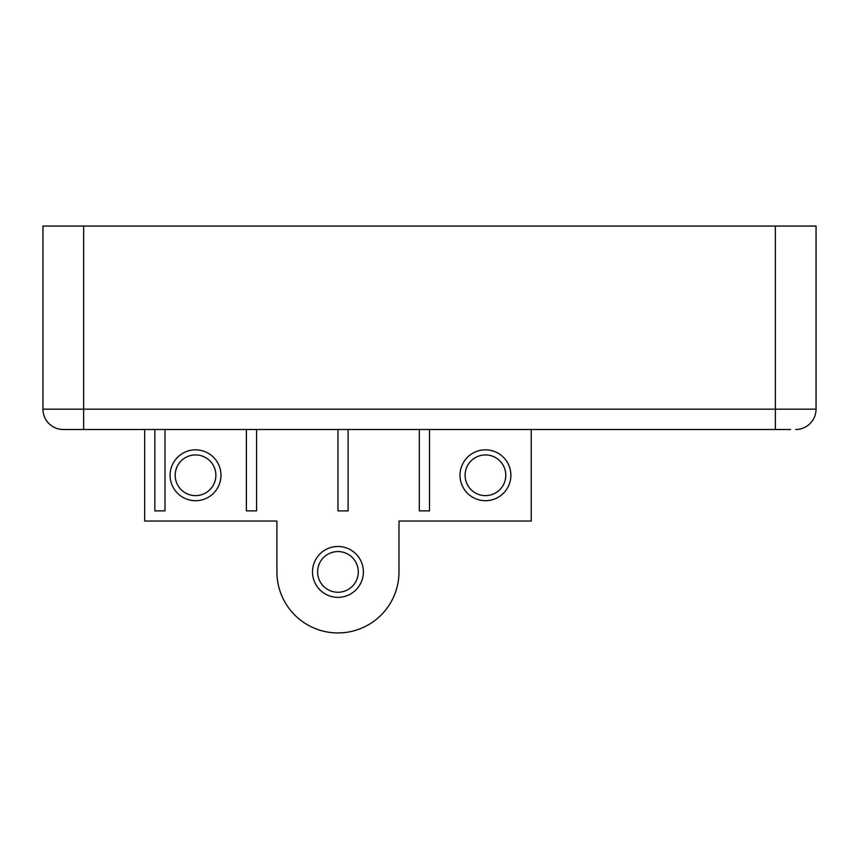 <?xml version="1.0" encoding="UTF-8"?>
<svg xmlns="http://www.w3.org/2000/svg" width="859" height="859" viewBox="0 0 859 859"><rect width="100%" height="100%" fill="white"/><g stroke="black" fill="none" stroke-linecap="round" stroke-linejoin="round"><path stroke-width="1.29" d="M790.624 429.5L63.298 429.5A20.348 20.348 0 0 1 42.95 409.152L42.95 226.057L775.366 226.057L775.366 429.5M531.227 429.5L531.227 521.048L398.984 521.048L398.984 571.911A61.032 61.032 0 0 1 337.952 632.943A61.032 61.032 0 0 1 276.909 571.911L276.909 521.048L144.677 521.048L144.677 429.5M775.366 226.057L816.05 226.057L816.05 409.152A20.348 20.348 0 0 1 795.702 429.5A20.348 20.348 0 0 0 816.05 409.152L83.634 409.152L83.634 429.5M154.845 429.5L154.845 510.88L165.014 510.88L165.014 429.5M256.573 429.5L256.573 510.88L246.393 510.88L246.393 429.5M348.12 429.5L348.12 510.88L337.952 510.88L337.952 429.5M429.5 429.5L429.5 510.88L419.332 510.88L419.332 429.5M358.289 571.911A20.348 20.348 0 0 1 337.952 592.259A20.348 20.348 0 0 1 317.605 571.911A20.348 20.348 0 0 1 337.952 551.564A20.348 20.348 0 0 1 358.289 571.911M175.193 475.274A20.348 20.348 0 0 1 195.541 454.926A20.348 20.348 0 0 1 215.877 475.274A20.348 20.348 0 0 1 195.541 495.622A20.348 20.348 0 0 1 175.193 475.274M465.106 475.274A20.348 20.348 0 0 1 485.453 454.926A20.348 20.348 0 0 1 505.79 475.274A20.348 20.348 0 0 1 485.453 495.622A20.348 20.348 0 0 1 465.106 475.274M510.88 475.274A25.426 25.426 0 0 0 485.453 449.848A25.426 25.426 0 0 0 460.016 475.274A25.426 25.426 0 0 0 485.453 500.711A25.426 25.426 0 0 0 510.88 475.274M220.967 475.274A25.426 25.426 0 0 0 195.541 449.848A25.426 25.426 0 0 0 170.103 475.274A25.426 25.426 0 0 0 195.541 500.711A25.426 25.426 0 0 0 220.967 475.274M363.378 571.911A25.426 25.426 0 0 0 337.952 546.485A25.426 25.426 0 0 0 312.515 571.911A25.426 25.426 0 0 0 337.952 597.349A25.426 25.426 0 0 0 363.378 571.911M83.634 226.057L83.634 409.152L42.95 409.152"/></g></svg>
